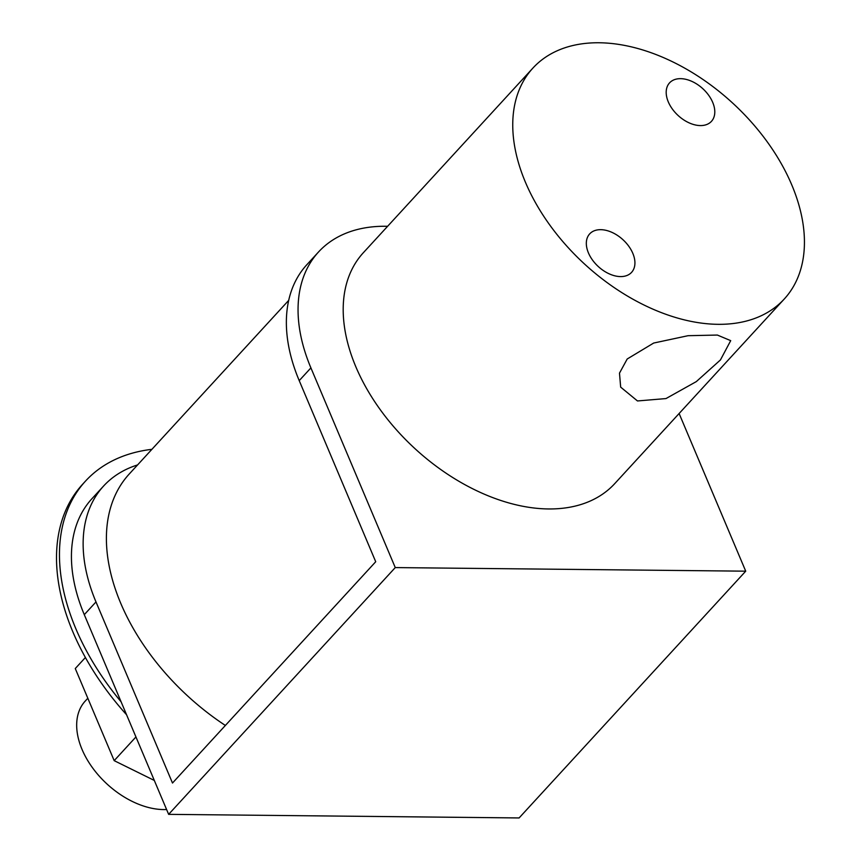 <?xml version="1.0" encoding="UTF-8"?>
<svg xmlns="http://www.w3.org/2000/svg" width="861" height="861" viewBox="0 0 861 861"><rect width="100%" height="100%" fill="white"/><g stroke="black" fill="none" stroke-linecap="round" stroke-linejoin="round"><path stroke-width="1.29" d="M720.431 359.952L730.709 340.644L717.374 335.058L688.09 335.693L653.682 343.044L627.206 358.994L619.49 373.136L620.663 387.127L637.484 400.957L665.994 398.568L696.323 381.595L720.431 359.952M588.429 252.897A28.445 18.232 42.6 0 0 609.265 273.873A28.445 18.232 42.6 0 0 631.576 272.367A28.445 18.232 42.6 0 0 632.824 253.36A28.445 18.232 42.6 0 0 611.988 232.384A28.445 18.232 42.6 0 0 589.677 233.891A28.445 18.232 42.6 0 0 588.429 252.897M668.297 101.889A28.445 18.232 42.6 0 0 689.134 122.865A28.445 18.232 42.6 0 0 711.444 121.358A28.445 18.232 42.6 0 0 712.693 102.351A28.445 18.232 42.6 0 0 691.857 81.375A28.445 18.232 42.6 0 0 669.546 82.882A28.445 18.232 42.6 0 0 668.297 101.889M784.296 298.982L614.743 483.613A170.661 109.369 -137.4 0 1 480.868 492.664A170.661 109.369 -137.4 0 1 355.851 366.808A170.661 109.369 -137.4 0 1 363.331 252.736L532.884 68.105A170.661 109.369 -137.4 0 1 666.758 59.054A170.661 109.369 -137.4 0 1 791.776 184.911A170.661 109.369 -137.4 0 1 784.296 298.982A170.661 109.369 -137.4 0 1 650.421 308.034A170.661 109.369 -137.4 0 1 525.404 182.177A170.661 109.369 -137.4 0 1 532.884 68.105M166.593 809.512A72.249 46.3 -137.4 0 1 82.032 749.404A72.249 46.3 -137.4 0 1 85.196 701.112L87.822 698.26M126.567 714.759A220.836 141.527 -137.4 0 1 72.884 631.909A220.836 141.527 -137.4 0 1 82.57 484.302L85.519 481.084A220.836 141.527 -137.4 0 1 151.913 449.324M121.1 701.823A220.836 141.527 -137.4 0 1 75.833 628.691A220.836 141.527 -137.4 0 1 85.519 481.084M288.683 300.392L129.225 474.024A193.424 123.952 42.6 0 0 120.744 603.303A193.424 123.952 42.6 0 0 225.367 725.457M168.638 814.355L519.097 817.95L745.723 571.177L395.264 567.582L168.638 814.355L84.292 614.668A173.395 111.123 -137.4 0 1 91.89 498.767L103.589 486.034A173.395 111.123 42.6 0 0 95.991 601.925L84.292 614.668M387.633 226.292L385.814 226.271A173.395 111.123 42.6 0 0 318.516 251.993A173.395 111.123 42.6 0 0 310.907 367.895L299.219 380.627L375.719 561.738L172.491 783.036L95.991 601.925M299.219 380.627A173.395 111.123 -137.4 0 1 306.817 264.736L318.516 251.993M137.577 464.929A173.395 111.123 42.6 0 0 103.589 486.034M310.907 367.895L395.264 567.582M679.114 413.506L745.723 571.177M154.323 780.453L114.179 760.65L75.273 668.545L85.4 657.513M114.179 760.65L135.941 736.951"/></g></svg>
